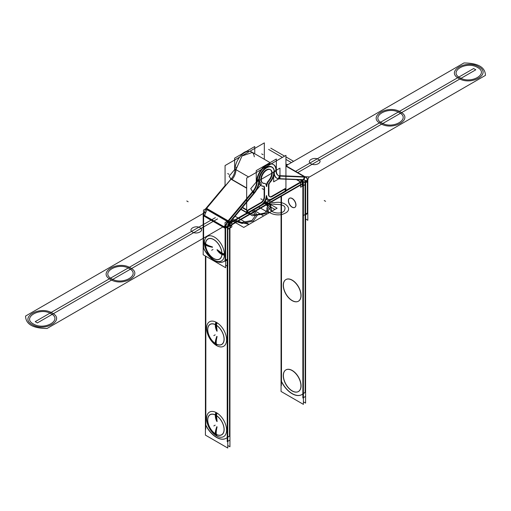 <?xml version="1.0" encoding="UTF-8"?>
<svg xmlns="http://www.w3.org/2000/svg" width="511" height="511" viewBox="0 0 511 511"><rect width="100%" height="100%" fill="white"/><g stroke="black" fill="none" stroke-linecap="round" stroke-linejoin="round"><path stroke-width="0.77" d="M285.93 191.318L285.93 155.357L246.666 178.02L246.666 213.981L285.93 191.318M268.115 199.309A7.697 4.446 120 0 0 271.737 198.817A7.697 4.446 -60 0 1 266.576 197.495A7.697 4.446 120 0 0 267.892 199.201M266.301 195.675A7.697 4.446 -60 0 1 260.859 205.103A7.697 4.446 120 0 0 266.301 195.675A7.697 4.446 -60 0 1 260.859 205.103A7.697 4.446 120 0 0 266.301 195.675M260.687 205.198L247.854 212.608M247.42 212.857L247.42 210.653M247.554 210.27L260.731 202.663M260.859 202.586A4.618 2.664 120 0 0 264.123 196.933A4.618 2.664 120 0 1 260.859 202.586A4.618 2.664 120 0 0 264.123 196.933A4.618 2.664 120 0 1 260.859 202.586M264.123 196.786L264.123 187.601M264.123 187.448A2.811 1.622 120 0 0 263.689 186.266A2.811 1.622 120 0 1 264.123 187.448A2.811 1.622 120 0 0 263.689 186.266A2.811 1.622 120 0 1 264.123 187.448M262.999 186.03A10.776 6.221 -60 0 1 260.719 173.427A10.776 6.221 -60 0 1 272.906 167.998A10.776 6.221 120 0 0 260.719 173.427A10.776 6.221 120 0 0 262.999 186.03A10.776 6.221 -60 0 1 260.719 173.427A10.776 6.221 -60 0 1 272.906 167.998A10.776 6.221 120 0 0 260.719 173.427A10.776 6.221 120 0 0 262.999 186.03M273.896 172.501A10.776 6.221 -60 0 1 269.604 182.216A10.776 6.221 120 0 0 273.896 172.501A10.776 6.221 -60 0 1 269.604 182.216A10.776 6.221 120 0 0 273.896 172.501A10.776 6.221 120 0 1 269.604 182.216M268.984 183.104A2.811 1.622 120 0 0 268.479 184.746A2.811 1.622 120 0 1 268.984 183.104A2.811 1.622 120 0 0 268.479 184.746A2.811 1.622 120 0 1 268.984 183.104A2.811 1.622 120 0 0 268.479 184.733M268.473 184.937L268.473 194.416M269.431 196.531A4.618 2.664 120 0 1 268.479 194.608A4.618 2.664 120 0 0 271.737 196.301A4.618 2.664 120 0 1 269.655 196.639M271.871 196.224L285.176 188.546M285.176 189.044L285.176 191.063L285.176 189.044L285.176 191.063L285.176 189.044L285.176 191.063L271.916 198.715M268.658 180.498A7.697 4.446 120 0 0 270.555 169.824A7.697 4.446 120 0 0 262.041 174.736A7.697 4.446 120 0 0 263.938 183.219A7.697 4.446 120 0 1 262.041 174.736A7.697 4.446 120 0 1 270.555 169.824A7.697 4.446 120 0 1 268.658 180.498A7.697 4.446 120 0 0 270.555 169.824A7.697 4.446 120 0 0 262.041 174.736A7.697 4.446 120 0 0 263.938 183.219A7.697 4.446 120 0 1 262.041 174.736A7.697 4.446 120 0 1 270.555 169.824A7.697 4.446 120 0 1 268.658 180.498A7.697 4.446 120 0 0 270.147 169.531A7.697 4.446 120 0 0 262.45 173.976A7.697 4.446 120 0 0 262.45 182.861M264.858 183.385A5.889 3.398 -60 0 1 266.301 186.189A5.889 3.398 120 0 0 264.858 183.385A5.889 3.398 -60 0 1 266.301 186.189A5.889 3.398 120 0 0 264.858 183.385M266.442 184.854A5.889 3.398 -60 0 1 268.166 181.098A5.889 3.398 120 0 0 266.442 184.854A5.889 3.398 -60 0 1 268.166 181.098A5.889 3.398 120 0 0 266.442 184.854A5.889 3.398 -60 0 1 268.166 181.098M268.55 181.316A7.697 4.446 120 0 0 270.581 169.78A7.697 4.446 120 0 0 262.884 174.225A7.697 4.446 120 0 0 262.884 183.11A7.697 4.446 120 0 0 264.915 183.417M264.334 159.291L264.334 142.882L249.751 151.307M225.07 186.304L225.07 165.551L239.653 157.133M248.736 151.888L242.476 155.504M269.278 183.27A10.776 6.221 120 0 0 272.114 167.116A10.776 6.221 120 0 0 261.345 173.338A10.776 6.221 120 0 0 261.345 185.774A10.776 6.221 120 0 0 264.187 186.208M271.686 166.867A10.776 6.221 120 0 0 260.91 173.088A10.776 6.221 120 0 0 260.91 185.525M263.306 186.285A2.811 1.622 -60 0 1 263.97 186.413A2.811 1.622 -60 0 1 264.551 187.85M264.551 187.505L264.551 197.374M264.551 197.029A4.618 2.664 -60 0 1 261.159 202.905M261.555 202.682L247.586 210.749M246.666 210.219L242.252 207.67M246.666 209.906L242.431 207.46M246.666 209.759L242.514 207.357M247.854 210.443L247.854 213.253M246.666 212.423L241.013 209.152M246.666 212.729L240.834 209.363M247.586 213.259L261.555 205.192M272.344 198.964A7.697 4.446 120 0 1 268.326 199.45A7.697 4.446 120 0 1 266.736 195.726A7.697 4.446 -60 0 1 261.115 205.448M285.873 191.152L271.903 199.22M285.604 188.648L285.604 191.459M271.903 196.709L285.873 188.642M268.907 194.512A4.618 2.664 120 0 0 269.865 196.78A4.618 2.664 120 0 0 272.299 196.473M268.907 184.995L268.907 194.857M270.153 182.338A2.811 1.622 120 0 0 268.914 185.333M269.208 180.613A5.889 3.398 120 0 0 266.729 186.592A5.889 3.398 -60 0 0 265.509 183.743A5.889 3.398 -60 0 0 264.251 183.475M225.645 265.203L227.823 266.455L227.823 226.411M227.389 259.147L227.389 226.935L227.389 259.147L227.389 226.935L225.664 227.932L227.389 226.935L225.664 227.932L227.389 226.935L227.389 259.147L227.389 226.935L225.664 227.932M227.817 258.898L225.645 260.15M225.377 260.303A19.239 11.108 60 0 1 223.907 261.472A19.239 11.108 60 0 1 203.193 247.496M203.621 215.725L225.083 228.117L203.621 215.725L225.083 228.117L203.621 215.725L203.621 248.052A19.239 11.108 -120 0 0 225.083 260.642A19.239 11.108 60 0 1 203.621 248.052A19.239 11.108 -120 0 0 225.083 260.642A19.239 11.108 60 0 1 203.621 248.052A19.239 11.108 -120 0 0 219.807 262.271M203.487 248.774L203.487 215.15M203.487 215.949L203.487 210.11L206.731 208.233M203.653 214.971A7.697 4.446 -60 0 1 206.016 209.127A7.697 4.446 -60 0 0 203.653 214.971A7.697 4.446 -60 0 1 206.016 209.127A7.697 4.446 -60 0 0 203.653 214.971A7.697 4.446 -60 0 1 205.748 209.51M227.823 227.331A4.618 2.664 -60 0 1 229.663 222.732M225.651 228.085L227.395 227.082M227.836 226.827L229.247 226.015L229.247 223.25M225.083 228.417L225.083 222.579L229.247 220.177M229.247 222.489L229.247 220.375M228.653 223.224A4.618 2.664 120 0 0 227.65 225.313A4.618 2.664 120 0 1 228.653 223.224A4.618 2.664 120 0 0 227.65 225.313A4.618 2.664 120 0 1 228.653 223.224M225.249 227.44A7.697 4.446 -60 0 1 227.612 221.595A7.697 4.446 120 0 0 225.249 227.44A7.697 4.446 -60 0 1 227.612 221.595A7.697 4.446 -60 0 0 225.249 227.44M228.366 221.429L229.113 222.617L228.366 221.429L229.113 222.617L228.366 221.429L229.113 222.617L253.788 193.113L229.113 222.617L253.788 193.113L253.034 191.925L253.788 193.113A13.465 7.774 120 0 0 258.815 180.517A13.465 7.774 -60 0 1 253.788 193.113L253.034 191.925L253.788 193.113L229.113 222.617L253.788 193.113L253.034 191.925A10.386 5.998 -60 0 0 257.071 181.839M225.645 260.923L227.523 259.837M225.083 261.249L225.083 227.619M225.734 227.242L227.523 226.213M227.389 259.269L225.645 260.271L227.389 259.269M225.217 260.476L225.217 228.193M203.186 254.746L225.645 267.713L225.645 227.67L203.186 214.703L203.186 254.746M204.604 245.293A14.155 8.176 60 0 1 204.406 242.885A14.155 8.176 60 0 1 214.416 237.104A14.155 8.176 60 0 1 224.425 254.44A14.155 8.176 60 0 1 212.372 258.796A14.155 8.176 -120 0 0 224.425 254.44A14.155 8.176 -120 0 0 214.416 237.104A14.155 8.176 -120 0 0 204.406 242.885A14.155 8.176 60 0 1 214.416 237.104A14.155 8.176 60 0 1 224.425 254.44A4.043 2.331 180 0 1 221.883 253.756A11.523 6.649 -120 0 0 213.739 239.646A11.523 6.649 -120 0 0 205.588 244.347A4.043 2.331 180 0 1 204.406 242.885A4.043 2.331 0 0 0 205.588 244.347A11.523 6.649 -120 0 0 213.739 258.464A11.523 6.649 -120 0 0 221.883 253.756A4.043 2.331 0 0 0 224.425 254.44A14.155 8.176 60 0 1 212.429 258.847M203.621 215.872L225.083 228.264M225.217 228.34L225.645 228.589A7.697 4.446 -60 0 1 228.634 221.11L206.176 208.137M203.225 214.722A7.697 4.446 -60 0 1 203.487 213.24M206.086 208.29L207.396 209.044M206.917 209.651L204.56 215.495M204.521 216.242L203.212 215.489M225.07 185.544L205.563 208.865L228.027 221.831L253.686 191.146M206.489 208.526L231.164 179.022L206.489 208.526L231.164 179.022L206.489 208.526L227.957 220.918L206.489 208.526L227.957 220.918L206.489 208.526L231.164 179.022L246.666 187.971L231.164 179.022A10.386 5.998 120 0 0 235.041 169.307A10.386 5.998 -60 0 1 231.164 179.022A10.386 5.998 120 0 0 235.041 169.307A10.386 5.998 -60 0 1 231.164 179.022L246.666 187.971L231.164 179.022A10.386 5.998 120 0 0 235.041 169.307L234.613 169.052M252.76 191.491L228.085 220.995L252.76 191.491A10.386 5.998 120 0 0 256.637 181.775A10.386 5.998 120 0 1 252.76 191.491L228.085 220.995L252.76 191.491A10.386 5.998 120 0 0 256.637 181.775A10.386 5.998 120 0 1 252.76 191.491L228.085 220.995M205.933 209.018L231.598 178.333M229.056 223.454L254.714 192.768M227.893 222.055L228.685 223.301M227.529 221.487L253.194 190.801L254.344 192.621M258.419 179.476L250.722 188.68L253.705 193.388M259.249 180.785L261.402 184.184L256.567 189.958M257.084 181.52L258.815 180.517A13.465 7.774 -60 0 1 253.788 193.113A13.465 7.774 120 0 0 258.815 180.517M259.243 180.53A13.465 7.774 -60 0 1 254.037 193.573M235.047 169.135L229.126 176.212L231.017 179.195M236.082 167.895L236.823 167.008M234.658 169.748L234.658 158.135L254.746 146.536L254.746 153.754M235.047 169.122A13.663 7.889 -60 0 1 244.181 152.891A13.663 7.889 -60 0 1 254.286 156.82A13.663 7.889 -60 0 0 244.181 152.891A13.663 7.889 -60 0 0 235.047 169.122A13.663 7.889 -60 0 1 244.181 152.891A13.663 7.889 -60 0 1 254.286 156.82A13.663 7.889 -60 0 0 244.181 152.891A13.663 7.889 -60 0 0 235.047 169.122A13.663 7.889 -60 0 1 241.077 155.485A13.663 7.889 -60 0 1 251.533 151.901M259.262 181.296A10.584 6.106 -60 0 1 263.65 170.348A10.584 6.106 -60 0 1 272.018 167.282A10.584 6.106 -60 0 1 274.196 172.68M257.071 181.744L276.342 170.623M256.254 182.216L256.254 170.604L276.342 159.004L276.342 169.812M256.643 181.59A13.663 7.889 -60 0 1 266.378 164.996A13.663 7.889 -60 0 1 275.959 170.617L274.337 171.555L275.959 170.617A13.663 7.889 120 0 0 266.378 164.996A13.663 7.889 120 0 0 256.643 181.59A13.663 7.889 -60 0 1 266.378 164.996A13.663 7.889 -60 0 1 275.959 170.617A13.663 7.889 -60 0 0 266.378 164.996A13.663 7.889 -60 0 0 256.643 181.59M242.208 153.773A13.663 7.889 -60 0 1 246.334 151.39M257.09 182.714A13.663 7.889 -60 0 1 262.756 168.573A13.663 7.889 -60 0 1 273.557 164.619A13.663 7.889 -60 0 1 276.368 171.581M251.125 151.665L252.434 152.419L241.978 156.002L235.948 169.646M235.948 169.824L234.638 169.071L235.948 169.824C235.839 173.197 234.549 176.436 232.064 179.54L230.761 178.786M280.405 176.11A10.386 5.998 -60 0 1 278.54 175.624A10.386 5.998 -60 0 1 276.394 170.687M279.421 178.92A13.465 7.774 -60 0 1 277 178.288A13.465 7.774 -60 0 1 274.215 171.888M279.063 178.716L279.964 178.192L279.964 168.113L274.324 171.37M278.776 178.876L273.647 181.839L273.647 171.76M278.808 178.665A13.465 7.774 -60 0 1 274.088 174.475A13.465 7.774 120 0 0 278.808 178.665L279.753 176.078L278.808 178.665A13.465 7.774 -60 0 1 274.088 174.475A13.465 7.774 120 0 0 278.808 178.665L279.753 176.078M275.985 171.357A10.386 5.998 120 0 0 279.836 175.861A10.386 5.998 120 0 1 275.985 171.357A10.386 5.998 120 0 0 279.836 175.861A10.386 5.998 120 0 1 275.985 171.357M279.773 176.091L305.437 177.138L305.067 176.723L279.402 175.669L278.438 178.824M305.067 176.723L303.911 179.872M304.428 177.1L303.483 179.68L278.993 178.678L303.483 179.68L304.428 177.1L303.483 179.68L278.993 178.678L303.483 179.68L304.428 177.1L303.483 179.68L278.993 178.678M279.977 175.867L304.511 176.87M278.744 178.895L304.409 179.949M285.93 164.357L287.316 164.414L286.671 166.19M301.139 179.815L302.716 180.722M303.796 179.929A4.618 2.664 -60 0 1 304.684 180.147A4.618 2.664 -60 0 1 305.635 182.408M307.75 180.07L308.912 176.883L304.454 176.697L302.493 182.069L305.239 182.178M307.43 180.932L306.951 182.255L305.635 182.197M305.208 182.012A4.618 2.664 120 0 0 304.332 179.949A4.618 2.664 120 0 1 305.208 182.012A4.618 2.664 120 0 0 304.332 179.949A4.618 2.664 120 0 1 305.208 182.012M305.635 181.756L307.379 180.753A7.697 4.446 -60 0 0 305.118 176.959A7.697 4.446 -60 0 1 307.379 180.753L305.635 181.756L307.379 180.753L307.379 212.966L307.379 180.753L307.379 212.966L307.379 180.753L305.635 181.756L307.379 180.753A7.697 4.446 120 0 0 305.118 176.959A7.697 4.446 -60 0 1 307.379 180.753L307.379 212.966M304.824 177.119L304.824 177.119A7.697 4.446 -60 0 1 306.223 177.477A7.697 4.446 -60 0 1 307.814 181.156M305.635 219.015L307.814 220.273L307.814 180.23M303.898 215.291A19.239 11.108 -120 0 0 305.374 214.122M305.635 213.968L307.807 212.717M305.635 181.488L305.635 221.531M305.208 214.294L305.208 182.165M302.851 180.645L301.426 179.827M307.513 180.032L305.073 181.437L305.073 215.061M307.513 213.655L305.635 214.735M305.635 214.09L307.513 213.01M285.93 165.877L304.684 176.71M285.93 166.145L304.192 176.685L285.93 166.145M234.606 168.873L248.563 176.927M230.595 178.939L246.666 188.22M221.742 254.254A4.043 2.472 3.2 0 0 224.406 255.155M205.741 245.012A4.043 2.185 177 0 1 204.426 243.619M205.741 243.849A4.043 2.472 -176.8 0 1 204.426 242.169M221.742 253.092A4.043 2.185 -3 0 0 224.406 253.705M205.518 243.645C206.61 244.775 208.929 245.868 212.467 246.934C208.922 245.906 206.604 244.826 205.518 243.709A11.651 6.726 60 0 0 213.739 258.566A11.651 6.726 60 0 0 221.959 253.201L217.079 249.617M204.406 242.885A14.155 8.176 60 0 1 214.416 237.104A14.155 8.176 60 0 1 224.425 254.44A14.155 8.176 60 0 1 212.372 258.796A14.155 8.176 -120 0 0 224.425 254.44A14.155 8.176 -120 0 0 214.416 237.104A14.155 8.176 -120 0 0 204.406 242.885A4.043 2.331 0 0 0 205.588 244.347C206.687 245.331 208.929 246.251 212.308 247.113C208.929 246.251 206.687 245.331 205.588 244.347A11.523 6.649 60 0 1 213.739 239.646A11.523 6.649 60 0 1 221.883 253.756A11.523 6.649 60 0 1 213.739 258.464A11.523 6.649 60 0 1 205.588 244.347A11.523 6.649 -120 0 0 213.739 258.464A11.523 6.649 -120 0 0 221.883 253.756L217.098 249.879L221.883 253.756A11.523 6.649 -120 0 0 213.739 239.646A11.523 6.649 -120 0 0 205.588 244.347C206.687 245.331 208.929 246.251 212.308 247.113C208.929 246.251 206.687 245.331 205.588 244.347A4.043 2.331 180 0 1 204.406 242.885A4.043 2.331 0 0 0 205.588 244.347A11.523 6.649 -120 0 0 213.739 258.464A11.523 6.649 -120 0 0 221.883 253.756L217.098 249.879L221.883 253.756A11.523 6.649 -120 0 0 213.739 239.646A11.523 6.649 -120 0 0 205.588 244.347C206.687 245.331 208.929 246.251 212.308 247.113M217.079 249.956L221.959 254.395A11.651 6.726 60 0 0 213.739 239.544A11.651 6.726 60 0 0 205.518 244.903C206.604 245.817 208.922 246.609 212.467 247.292L212.314 247.286M302.614 183.941L230.742 225.44M231.694 222.4L231.694 224.393L231.694 222.4L231.694 224.393L300.8 184.49L300.8 182.478L300.8 184.49L231.694 224.393L231.694 222.4L231.694 224.393L300.8 184.49L300.8 182.478L300.8 184.49L231.694 224.393L300.8 184.49L300.8 182.478M229.95 228.558A3.079 1.776 -60 0 1 232.256 224.572M227.772 445.522L229.944 446.78L229.944 224.131M229.516 436.055L229.516 228.162L229.516 436.055L229.516 228.162L227.823 229.139L229.516 228.162L229.516 436.055L229.516 228.162L227.823 229.139M205.716 256.203L205.716 429.253M205.844 256.279L205.844 425.018A19.239 11.108 -120 0 0 227.21 437.544A19.239 11.108 -120 0 1 205.844 425.018A19.239 11.108 -120 0 0 221.978 439.128M281.35 385.588L281.35 196.218M281.484 196.141L281.484 381.353A19.239 11.108 60 0 0 302.851 393.872A19.239 11.108 60 0 1 281.484 381.353A19.239 11.108 -120 0 0 302.851 393.872A19.239 11.108 60 0 1 281.484 381.353L281.484 196.141L281.484 381.353A19.239 11.108 -120 0 0 301.611 394.716M281.056 196.39L281.056 391.458L303.406 404.367L303.406 181.718M302.978 185.902L302.978 393.713M285.515 370.149A12.507 7.218 -120 0 0 284.199 380.299A12.507 7.218 -120 0 0 292.228 390.883A12.507 7.218 -120 0 1 284.199 380.299A12.507 7.218 -120 0 1 285.515 370.149A12.507 7.218 -120 0 0 284.199 380.299A12.507 7.218 -120 0 0 292.228 390.883A12.507 7.218 -120 0 1 284.199 380.299A12.507 7.218 -120 0 1 285.515 370.149A12.507 7.218 -120 0 0 284.199 380.299A12.507 7.218 -120 0 0 292.228 390.883A12.507 7.218 -120 0 0 301.075 385.779A12.507 7.218 -120 0 0 292.228 370.462A12.507 7.218 -120 0 0 285.956 369.855A12.507 7.218 -120 0 1 285.988 369.836A12.507 7.218 -120 0 1 292.228 370.462A12.507 7.218 -120 0 0 285.956 369.855A12.507 7.218 -120 0 1 292.228 370.462A12.507 7.218 -120 0 0 285.956 369.855M285.515 279.824A12.507 7.218 -120 0 0 284.199 289.973A12.507 7.218 -120 0 0 292.228 300.557A12.507 7.218 -120 0 1 284.199 289.973A12.507 7.218 -120 0 1 285.515 279.824A12.507 7.218 -120 0 0 284.199 289.973A12.507 7.218 -120 0 0 292.228 300.557A12.507 7.218 -120 0 1 284.199 289.973A12.507 7.218 -120 0 1 285.515 279.824A12.507 7.218 -120 0 0 284.199 289.973A12.507 7.218 -120 0 0 292.228 300.557A12.507 7.218 -120 0 0 301.075 295.454A12.507 7.218 -120 0 0 292.228 280.137A12.507 7.218 -120 0 0 285.956 279.53A12.507 7.218 -120 0 1 285.988 279.511A12.507 7.218 -120 0 1 292.228 280.137A12.507 7.218 -120 0 0 285.956 279.53A12.507 7.218 -120 0 1 292.228 280.137A12.507 7.218 -120 0 0 285.956 279.53M294.879 207.377A5.289 3.053 -120 0 0 295.69 203.135A5.289 3.053 -120 0 0 292.228 198.472A5.289 3.053 -120 0 0 288.491 200.631A5.289 3.053 -120 0 0 292.228 207.115A5.289 3.053 -120 0 0 295.971 204.956A5.289 3.053 -120 0 0 292.228 198.472A5.289 3.053 -120 0 0 289.584 198.211A5.289 3.053 -120 0 0 288.772 202.452A5.289 3.053 -120 0 0 292.228 207.115A5.289 3.053 -120 0 0 295.971 204.956A5.289 3.053 -120 0 0 292.228 198.472A5.289 3.053 -120 0 0 288.491 200.631A5.289 3.053 -120 0 0 292.228 207.115A5.289 3.053 -120 0 0 295.971 204.956A5.289 3.053 -120 0 0 292.228 198.472A5.289 3.053 -120 0 0 288.491 200.631A5.289 3.053 -120 0 0 292.228 207.115A5.289 3.053 -120 0 0 295.971 204.956A5.289 3.053 -120 0 0 292.228 198.472A5.289 3.053 -120 0 0 288.491 200.631A5.289 3.053 -120 0 0 292.228 207.115M301.1 184.822A3.079 1.776 120 0 1 302.768 184.586A3.079 1.776 120 0 1 303.406 186.151L302.972 185.902L300.672 187.23L300.672 182.548M302.071 185.225L303.381 185.985M302.978 185.749A3.079 1.776 120 0 0 302.103 184.241A3.079 1.776 120 0 1 302.978 185.749A3.079 1.776 120 0 0 302.103 184.241A3.079 1.776 120 0 1 302.978 185.749A3.079 1.776 120 0 0 302.64 184.599M301.228 182.229L296.744 179.636L300.672 181.903L296.744 179.636L300.672 181.903L296.744 179.636L300.672 181.903L303.055 180.53M303.387 185.665L305.073 184.688M305.073 184.541L303.406 185.499M304.441 182.146A6.158 3.551 -60 0 1 305.073 183.583A6.158 3.551 120 0 0 304.441 182.146A6.158 3.551 -60 0 1 305.073 183.583A6.158 3.551 -60 0 0 304.441 182.146M305.284 396.587L303.406 397.673M302.851 181.667L302.851 397.992M305.156 215.016L305.156 392.384M303.406 393.508L305.284 392.429M303.406 401.857L305.584 403.109L305.584 180.46M305.584 184.899A6.158 3.551 120 0 0 304.307 181.922A6.158 3.551 120 0 0 301.094 182.306L296.444 179.623M301.203 182.21L299.9 181.456M301.643 180.868L302.371 180.92M299.714 179.757L302.052 181.105M285.93 190.418L302.186 181.028L302.614 181.431L272.293 198.932M229.899 222.438L230.742 222.924L261.07 205.416M271.411 199.443L262.047 204.854M230.8 221.365L232.122 222.125M231.694 221.876L246.666 213.234M285.93 190.565L300.8 181.98M230.889 221.257L231.694 221.723M231.822 221.8L232.262 222.049A6.158 3.551 -60 0 0 227.823 228.851M205.416 256.03L205.416 435.129L227.772 448.038L227.772 225.383M227.338 437.384L227.338 259.946M206.783 420.975A14.155 8.176 60 0 1 216.594 412.779A14.155 8.176 60 0 1 226.603 430.121A14.155 8.176 60 0 1 216.594 435.902A14.155 8.176 60 0 1 206.585 418.56A14.155 8.176 60 0 1 216.594 412.779A14.155 8.176 60 0 1 226.603 430.121A14.155 8.176 60 0 1 216.594 435.902A4.043 2.331 -60 0 1 215.917 434.139A11.523 6.649 -120 0 0 224.061 429.438A11.523 6.649 -120 0 0 215.917 415.328A4.043 2.331 -60 0 1 216.594 412.779A4.043 2.331 120 0 0 215.917 415.328A11.523 6.649 -120 0 0 207.766 420.029A11.523 6.649 -120 0 0 215.917 434.139A4.043 2.331 120 0 0 216.594 435.902A14.155 8.176 60 0 1 214.607 434.522M206.783 330.649A14.155 8.176 60 0 1 216.594 322.46A14.155 8.176 60 0 1 226.603 339.796A14.155 8.176 60 0 1 216.594 345.577A14.155 8.176 60 0 1 206.585 328.241A14.155 8.176 60 0 1 216.594 322.46A14.155 8.176 60 0 1 226.603 339.796A14.155 8.176 60 0 1 216.594 345.577A4.043 2.331 -60 0 1 215.917 343.814A11.523 6.649 -120 0 0 224.061 339.112A11.523 6.649 -120 0 0 215.917 325.002A4.043 2.331 -60 0 1 216.594 322.46A4.043 2.331 120 0 0 215.917 325.002A11.523 6.649 -120 0 0 207.766 329.704A11.523 6.649 -120 0 0 215.917 343.814A4.043 2.331 120 0 0 216.594 345.577A14.155 8.176 60 0 1 214.607 344.197M227.772 441.338L229.65 440.258M227.21 441.664L227.21 260.016M229.247 224.163A6.158 3.551 -60 0 1 230.48 222.777A6.158 3.551 -60 0 0 229.247 224.163A6.158 3.551 -60 0 1 230.48 222.777A6.158 3.551 120 0 0 229.247 224.163L229.65 223.959M229.516 436.17L227.772 437.18L229.516 436.17M229.394 223.058L231.822 221.653M231.822 222.311L231.822 224.323M231.822 224.834L231.822 226.98L229.969 228.053M227.823 229.292L229.522 228.308M230.308 223.626L230.308 225.338M230.308 222.528L246.666 213.081M302.186 181.68L302.186 183.692M229.944 435.813L227.772 437.065M227.504 437.218A19.239 11.108 60 0 1 226.079 438.329A19.239 11.108 60 0 1 205.416 424.462M215.412 433.679A4.043 2.185 123 0 0 215.961 435.513M215.412 415.2A4.043 2.472 -63.2 0 1 215.961 412.441M216.421 415.782A4.043 2.185 -57 0 1 217.22 413.169M216.421 434.261A4.043 2.472 116.8 0 0 217.22 436.241M217.098 421.556L216.434 415.539A11.651 6.726 60 0 0 207.677 419.978A11.651 6.726 60 0 0 216.434 434.522C216.012 433.021 216.23 430.473 217.098 426.883M216.594 412.779A14.155 8.176 60 0 1 226.603 430.121A14.155 8.176 60 0 1 216.594 435.902A14.155 8.176 60 0 1 206.585 418.56A14.155 8.176 60 0 1 216.594 412.779A14.155 8.176 60 0 1 226.603 430.121A14.155 8.176 60 0 1 216.594 435.902A14.155 8.176 60 0 1 206.585 418.56A14.155 8.176 60 0 1 216.594 412.779A4.043 2.331 120 0 0 215.917 415.328L216.881 421.409L215.917 415.328A11.523 6.649 60 0 1 224.061 429.438A11.523 6.649 60 0 1 215.917 434.139A11.523 6.649 60 0 1 207.766 420.029A11.523 6.649 60 0 1 215.917 415.328A11.523 6.649 -120 0 0 207.766 420.029A11.523 6.649 -120 0 0 215.917 434.139C215.616 432.702 215.936 430.3 216.881 426.94C215.936 430.3 215.616 432.702 215.917 434.139A11.523 6.649 -120 0 0 224.061 429.438A11.523 6.649 -120 0 0 215.917 415.328L216.881 421.409L215.917 415.328A4.043 2.331 -60 0 1 216.594 412.779A14.155 8.176 60 0 1 226.603 430.121A14.155 8.176 60 0 1 216.594 435.902A14.155 8.176 60 0 1 206.585 418.56A14.155 8.176 60 0 1 216.594 412.779A4.043 2.331 120 0 0 215.917 415.328A11.523 6.649 -120 0 0 207.766 420.029A11.523 6.649 -120 0 0 215.917 434.139C215.616 432.702 215.936 430.3 216.881 426.94C215.936 430.3 215.616 432.702 215.917 434.139A11.523 6.649 -120 0 0 224.061 429.438A11.523 6.649 -120 0 0 215.917 415.328L216.881 421.409M216.734 426.851L216.805 426.717C215.623 430.121 215.157 432.53 215.399 433.928A11.651 6.726 60 0 0 224.15 429.489A11.651 6.726 60 0 0 215.399 414.945C215.157 416.829 215.623 418.975 216.805 421.39M215.412 343.354A4.043 2.185 123 0 0 215.961 345.193M215.412 324.881A4.043 2.472 -63.2 0 1 215.961 322.115M216.421 325.462A4.043 2.185 -57 0 1 217.22 322.843M216.421 343.935A4.043 2.472 116.8 0 0 217.22 345.915M217.098 331.23L216.434 325.213A11.651 6.726 60 0 0 207.677 329.652A11.651 6.726 60 0 0 216.434 344.203C216.012 342.696 216.23 340.154 217.098 336.557M216.594 322.46A14.155 8.176 60 0 1 226.603 339.796A14.155 8.176 60 0 1 216.594 345.577A14.155 8.176 60 0 1 206.585 328.241A14.155 8.176 60 0 1 216.594 322.46A14.155 8.176 60 0 1 226.603 339.796A14.155 8.176 60 0 1 216.594 345.577A14.155 8.176 60 0 1 206.585 328.241A14.155 8.176 60 0 1 216.594 322.46A4.043 2.331 120 0 0 215.917 325.002L216.881 331.083L215.917 325.002A11.523 6.649 60 0 1 224.061 339.112A11.523 6.649 60 0 1 215.917 343.814A11.523 6.649 60 0 1 207.766 329.704A11.523 6.649 60 0 1 215.917 325.002A11.523 6.649 -120 0 0 207.766 329.704A11.523 6.649 -120 0 0 215.917 343.814C215.616 342.376 215.936 339.975 216.881 336.615C215.936 339.975 215.616 342.376 215.917 343.814A11.523 6.649 -120 0 0 224.061 339.112A11.523 6.649 -120 0 0 215.917 325.002L216.881 331.083L215.917 325.002A4.043 2.331 -60 0 1 216.594 322.46A14.155 8.176 60 0 1 226.603 339.796A14.155 8.176 60 0 1 216.594 345.577A14.155 8.176 60 0 1 206.585 328.241A14.155 8.176 60 0 1 216.594 322.46A4.043 2.331 120 0 0 215.917 325.002A11.523 6.649 -120 0 0 207.766 329.704A11.523 6.649 -120 0 0 215.917 343.814C215.616 342.376 215.936 339.975 216.881 336.615C215.936 339.975 215.616 342.376 215.917 343.814A11.523 6.649 -120 0 0 224.061 339.112A11.523 6.649 -120 0 0 215.917 325.002L216.881 331.083M216.734 336.525L216.805 336.391C215.623 339.802 215.157 342.204 215.399 343.603A11.651 6.726 60 0 0 224.15 339.163A11.651 6.726 60 0 0 215.399 324.619C215.157 326.503 215.623 328.65 216.805 331.064M281.056 380.797A19.239 11.108 -120 0 0 301.72 394.658A19.239 11.108 -120 0 0 303.144 393.547M303.406 393.393L305.584 392.141M301.848 394.588A19.239 11.108 -120 0 0 302.774 393.936M291.545 390.602A12.488 7.211 -120 0 0 297.44 391.95A12.488 7.211 -120 0 0 300.379 381.973A12.488 7.211 -120 0 0 291.545 370.251M298.494 391.496A12.507 7.218 -120 0 0 300.398 381.474A12.507 7.218 -120 0 0 292.228 370.462A12.507 7.218 -120 0 1 301.075 385.779A12.507 7.218 -120 0 1 292.228 390.883A12.507 7.218 -120 0 0 297.983 391.745M292.656 370.89A12.488 7.211 -120 0 0 285.068 370.52A12.488 7.211 -120 0 0 284.32 381.072A12.488 7.211 -120 0 0 292.656 391.247M291.545 300.276A12.488 7.211 -120 0 0 297.44 301.624A12.488 7.211 -120 0 0 300.379 291.647A12.488 7.211 -120 0 0 291.545 279.926M298.494 301.171A12.507 7.218 -120 0 0 300.398 291.149A12.507 7.218 -120 0 0 292.228 280.137A12.507 7.218 -120 0 1 301.075 295.454A12.507 7.218 -120 0 1 292.228 300.557A12.507 7.218 -120 0 0 297.983 301.42M292.656 280.565A12.488 7.211 -120 0 0 285.068 280.194A12.488 7.211 -120 0 0 284.32 290.746A12.488 7.211 -120 0 0 292.656 300.922M292.337 207.313A5.289 3.053 60 0 1 288.689 202.675A5.289 3.053 60 0 1 289.456 198.287A5.289 3.053 60 0 1 292.337 198.696M291.864 198.421A5.289 3.053 60 0 1 295.511 203.059A5.289 3.053 60 0 1 294.745 207.453A5.289 3.053 60 0 1 291.864 207.044M271.737 198.817A7.697 4.446 -60 0 1 266.576 197.495A7.697 4.446 120 0 0 271.737 198.817A7.697 4.446 -60 0 1 266.576 197.495M268.479 194.608A4.618 2.664 120 0 0 271.737 196.301A4.618 2.664 120 0 1 268.479 194.608A4.618 2.664 120 0 0 271.737 196.301M263.893 203.084L266.978 204.866L267.643 206.546C263.67 212.059 276.579 217.443 284.391 213.528C294.157 209.676 285.17 200.114 274.247 202.733L271.328 202.35L266.065 199.309L271.328 202.35L266.065 199.309L271.328 202.35L274.247 202.733C285.17 200.114 294.157 209.676 284.391 213.528C276.579 217.443 263.67 212.059 267.643 206.546C263.67 212.059 276.579 217.443 284.391 213.528C294.157 209.676 285.17 200.114 274.247 202.733C285.17 200.114 294.157 209.676 284.391 213.528C276.579 217.443 263.67 212.059 267.643 206.546L266.978 204.866L267.643 206.546L266.978 204.866L263.893 203.084L274.918 209.446L277.096 208.194L265.139 201.289L277.096 208.194L265.139 201.289L277.096 208.194L265.139 201.289L277.096 208.194L265.139 201.289L277.096 208.194L265.139 201.289L277.096 208.194L265.139 201.289L277.096 208.194L265.139 201.289L277.096 208.194L265.139 201.289L277.096 208.194L265.139 201.289L277.096 208.194L265.139 201.289L277.096 208.194L265.139 201.289L277.096 208.194L265.139 201.289L277.096 208.194L265.139 201.289L277.096 208.194L265.139 201.289L277.096 208.194L263.663 215.949L277.096 208.194L263.663 215.949L277.096 208.194L263.663 215.949L277.096 208.194L274.918 209.446L263.893 203.084M275.263 204.413C283.918 204.266 286.818 206.553 283.969 211.273C279.255 215.361 267.279 211.669 270.549 207.134C271.252 205.805 270.792 204.63 269.156 203.608L275.263 204.413C283.918 204.266 286.818 206.553 283.969 211.273C279.255 215.361 267.279 211.669 270.549 207.134C271.252 205.805 270.792 204.63 269.156 203.608L275.263 204.413C283.918 204.266 286.818 206.553 283.969 211.273C279.255 215.361 267.279 211.669 270.549 207.134C271.252 205.805 270.792 204.63 269.156 203.608L275.263 204.413C283.918 204.266 286.818 206.553 283.969 211.273C279.255 215.361 267.279 211.669 270.549 207.134C271.252 205.805 270.792 204.63 269.156 203.608L275.263 204.413M262.137 188.597L263.497 189.383L262.137 188.597M258.087 206.7L268.882 212.934L277.096 208.194L263.663 215.949L277.096 208.194L268.882 212.934L258.087 206.7M260.859 198.817L262.22 199.603L260.859 198.817M252.862 209.714L263.663 215.949L252.862 209.714M224.425 254.44A4.043 2.331 180 0 1 221.883 253.756A4.043 2.331 0 0 0 224.425 254.44A4.043 2.331 180 0 1 221.883 253.756A11.523 6.649 60 0 1 213.739 258.464A11.523 6.649 60 0 1 205.588 244.347A11.523 6.649 60 0 1 213.739 239.646A11.523 6.649 60 0 1 221.883 253.756L217.098 249.879M271.769 211.267L270.638 205.805L265.113 201.328L270.638 205.805L271.769 211.267L270.638 205.805L265.113 201.328L270.638 205.805L271.769 211.267L243.766 227.433L271.769 211.267M231.598 220.413L243.766 227.433L231.598 220.413M264.941 212.953L254.868 215.035L245.695 211.861L254.868 215.035L264.941 212.953L268.594 207.632L264.385 202.445L268.594 207.632L264.941 212.953M266.103 213.63L252.434 215.744L242.425 209.97L252.434 215.744L266.103 213.63L270.236 207.421L265.011 201.5L270.236 207.421L266.103 213.63M235.079 216.255L249.106 224.355L277.096 208.194L249.093 224.361L277.096 208.194L249.093 224.361L277.096 208.194L249.106 224.355L235.079 216.255M227.695 173.548L229.056 174.328L227.695 173.548M268.294 203.142L265.126 201.308L268.294 203.142L265.126 201.308L268.294 203.142L266.985 203.895L268.294 203.142M264.411 202.407L266.985 203.895L264.411 202.407M261.709 153.907L263.069 154.692L261.709 153.907M268.62 149.416L282.417 157.382M285.93 159.413L291.078 162.389M270.798 148.164L284.589 156.123M285.93 156.896L293.257 161.131M274.337 171.555L275.959 170.617M231.643 220.356L249.093 224.361L231.643 220.356M253.181 209.529L257.327 215.31L253.181 221.091L242.125 223.46L231.796 220.177L242.125 223.46L253.181 221.091L257.327 215.31L253.181 209.529M252.012 210.206L255.679 215.31L252.012 220.413L241.805 222.489L232.62 219.187L241.805 222.489L252.012 220.413L255.679 215.31L252.012 210.206M221.755 253.846A4.043 2.376 0.9 0 0 224.425 254.65M205.729 244.258A4.043 2.376 -179.1 0 1 204.406 242.674M221.953 254.465C220.203 253.718 218.574 252.223 217.079 249.975M211.656 250.256L213.017 249.47L211.656 250.256M216.594 435.902A4.043 2.331 -60 0 1 215.917 434.139A4.043 2.331 120 0 0 216.594 435.902A4.043 2.331 -60 0 1 215.917 434.139A11.523 6.649 60 0 1 207.766 420.029A11.523 6.649 60 0 1 215.917 415.328A11.523 6.649 60 0 1 224.061 429.438A11.523 6.649 60 0 1 215.917 434.139C215.616 432.702 215.936 430.3 216.881 426.94M216.594 345.577A4.043 2.331 -60 0 1 215.917 343.814A4.043 2.331 120 0 0 216.594 345.577A4.043 2.331 -60 0 1 215.917 343.814A11.523 6.649 60 0 1 207.766 329.704A11.523 6.649 60 0 1 215.917 325.002A11.523 6.649 60 0 1 224.061 339.112A11.523 6.649 60 0 1 215.917 343.814C215.616 342.376 215.936 339.975 216.881 336.615M186.79 200.983L188.15 201.768L186.79 200.983M205.69 212.071L25.55 316.073C25.767 324.223 32.934 328.356 47.044 328.484L225.083 225.696L47.044 328.484C32.934 328.356 25.767 324.223 25.55 316.073C25.767 324.223 32.934 328.356 47.044 328.484C32.934 328.356 25.767 324.223 25.55 316.073L205.69 212.071M51.1 313.735C63.057 320.001 44.272 330.847 33.413 323.942C21.462 317.676 40.241 306.83 51.1 313.735C63.057 320.001 44.272 330.847 33.413 323.942C21.462 317.676 40.241 306.83 51.1 313.735M129.321 268.569C141.279 274.841 122.499 285.687 111.641 278.782C99.683 272.51 118.463 261.67 129.321 268.569C141.279 274.841 122.499 285.687 111.641 278.782C99.683 272.51 118.463 261.67 129.321 268.569M192.564 232.058C187.505 229.407 195.451 224.821 200.044 227.74C205.103 230.391 197.157 234.983 192.564 232.058C187.505 229.407 195.451 224.821 200.044 227.74C205.103 230.391 197.157 234.983 192.564 232.058C187.505 229.407 195.451 224.821 200.044 227.74C205.103 230.391 197.157 234.983 192.564 232.058C187.505 229.407 195.451 224.821 200.044 227.74C205.103 230.391 197.157 234.983 192.564 232.058M215.348 217.648L35.208 321.649L37.386 322.907L217.526 218.906L37.386 322.907L217.526 218.906L37.386 322.907L35.208 321.649L37.386 322.907L35.208 321.649L215.348 217.648M285.93 179.412L286.288 179.208L285.93 179.412M297.651 172.648L475.792 69.796L473.614 68.538L295.473 171.389L473.614 68.538L295.473 171.389L473.614 68.538L475.792 69.796L473.614 68.538L475.792 69.796L297.651 172.648M285.93 165.749L463.956 62.962C478.066 63.089 485.233 67.228 485.45 75.373C485.233 67.228 478.066 63.089 463.956 62.962C478.066 63.089 485.233 67.228 485.45 75.373L308.721 177.406L485.45 75.373C485.233 67.228 478.066 63.089 463.956 62.962L285.93 165.749L304.901 176.717M292.228 390.883A12.507 7.218 -120 0 0 301.075 385.779A12.507 7.218 -120 0 0 292.228 370.462A12.507 7.218 -120 0 1 301.075 385.779A12.507 7.218 -120 0 1 292.228 390.883M477.587 67.503C489.538 73.776 470.759 84.615 459.9 77.717C447.943 71.444 466.728 60.605 477.587 67.503C489.538 73.776 470.759 84.615 459.9 77.717C447.943 71.444 466.728 60.605 477.587 67.503M292.228 300.557A12.507 7.218 -120 0 0 301.075 295.454A12.507 7.218 -120 0 0 292.228 280.137A12.507 7.218 -120 0 1 301.075 295.454A12.507 7.218 -120 0 1 292.228 300.557M399.359 112.663C411.317 118.935 392.537 129.781 381.679 122.876C369.721 116.604 388.501 105.764 399.359 112.663C411.317 118.935 392.537 129.781 381.679 122.876C369.721 116.604 388.501 105.764 399.359 112.663M310.956 163.705C305.897 161.054 313.843 156.468 318.436 159.387C323.495 162.038 315.549 166.631 310.956 163.705C305.897 161.054 313.843 156.468 318.436 159.387C323.495 162.038 315.549 166.631 310.956 163.705C305.897 161.054 313.843 156.468 318.436 159.387C323.495 162.038 315.549 166.631 310.956 163.705C305.897 161.054 313.843 156.468 318.436 159.387C323.495 162.038 315.549 166.631 310.956 163.705M325.596 201.321L324.236 200.536L325.596 201.321M478.756 66.832C492.285 73.929 471.027 86.206 458.731 78.387C445.196 71.291 466.46 59.014 478.756 66.832C492.285 73.929 471.027 86.206 458.731 78.387C445.196 71.291 466.46 59.014 478.756 66.832M400.528 111.992C414.063 119.089 392.806 131.365 380.51 123.553C366.975 116.451 388.239 104.18 400.528 111.992C414.063 119.089 392.806 131.365 380.51 123.553C366.975 116.451 388.239 104.18 400.528 111.992M300.672 181.903L296.744 179.636M205.844 425.018A19.239 11.108 -120 0 0 227.21 437.544A19.239 11.108 -120 0 1 205.844 425.018M52.269 313.058C65.804 320.154 44.54 332.431 32.244 324.619C18.715 317.523 39.973 305.246 52.269 313.058C65.804 320.154 44.54 332.431 32.244 324.619C18.715 317.523 39.973 305.246 52.269 313.058M130.49 267.898C144.025 274.995 122.761 287.271 110.472 279.46C96.937 272.357 118.194 260.086 130.49 267.898C144.025 274.995 122.761 287.271 110.472 279.46C96.937 272.357 118.194 260.086 130.49 267.898M215.77 433.903A4.043 2.287 120.9 0 0 216.409 435.794M216.064 415.558A4.043 2.287 -59.1 0 1 216.773 412.888M215.335 433.89C215.105 432.498 215.591 430.102 216.792 426.704L216.709 426.845M213.828 425.938L215.188 425.152L213.828 425.938M216.492 415.577L217.111 421.562M215.77 343.577A4.043 2.287 120.9 0 0 216.409 345.468M216.064 325.239A4.043 2.287 -59.1 0 1 216.773 322.562M215.335 343.564C215.105 342.172 215.591 339.777 216.792 336.379L216.709 336.519M213.828 335.612L215.188 334.826L213.828 335.612M216.492 325.252L217.111 331.243M251.099 151.646L270.089 162.613M204.426 243.702L205.077 247.452L207.357 252.817L212.525 258.917M302.474 180.862L300.621 179.795M206.604 419.384L207.255 423.134L209.536 428.499L214.697 434.599M206.604 329.058L207.255 332.808L209.536 338.173L214.697 344.273"/></g></svg>
